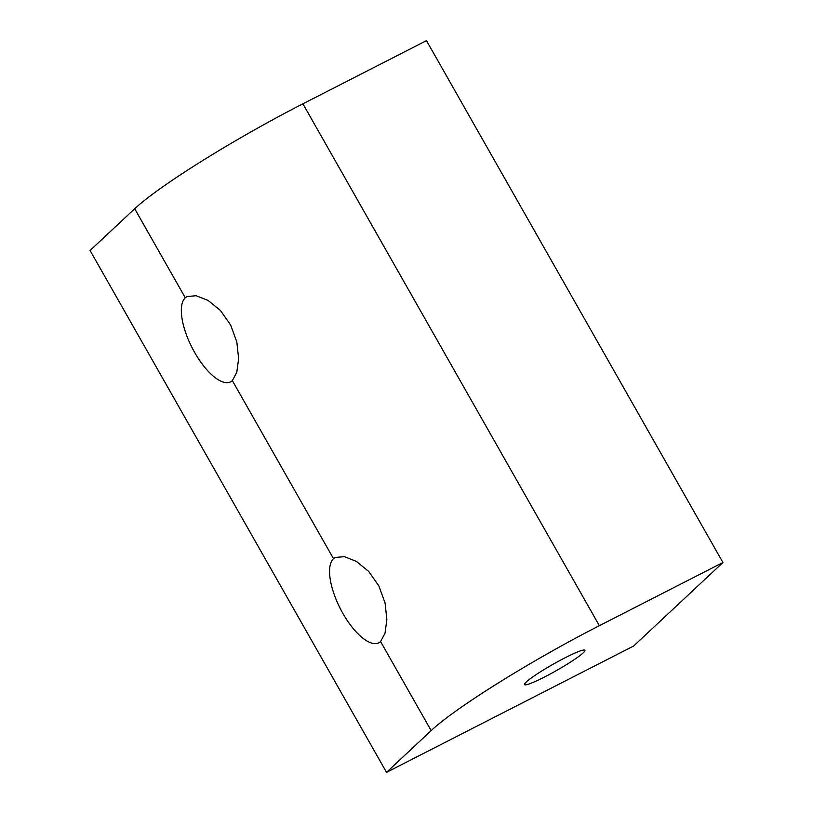<?xml version="1.0" encoding="UTF-8"?>
<svg xmlns="http://www.w3.org/2000/svg" width="813" height="813" viewBox="0 0 813 813"><rect width="100%" height="100%" fill="white"/><g stroke="black" fill="none" stroke-linecap="round" stroke-linejoin="round"><path stroke-width="1.22" d="M386.531 772.35L90.07 250.485L134.694 208.738L185.283 297.782L187.092 296.521L196.146 295.719L208.108 300.444L220.445 310.485L230.638 325.007L236.827 342.009L238.626 358.675L236.786 372.313L232.345 380.626L333.513 558.714L335.322 557.454L344.377 556.651L356.338 561.377L368.675 571.417L378.868 585.939L385.057 602.941L386.856 619.608L385.016 633.246L380.575 641.559L431.154 730.602A150.852 15.508 -29.6 0 1 599.364 625.685L722.93 562.515L633.673 646L386.531 772.35L431.154 730.602M564.994 657.829A34.695 3.567 -29.6 0 1 584.557 650.065A34.695 3.567 -29.6 0 1 544.466 677.036A34.695 3.567 -29.6 0 1 524.548 684.16A34.695 3.567 -29.6 0 1 564.994 657.829M185.283 297.782A47.896 18.77 -117.1 0 0 193.352 350.118A47.896 18.77 -117.1 0 0 230.618 381.856A47.896 18.77 -117.1 0 0 232.345 380.626M333.513 558.714A47.896 18.77 -117.1 0 0 341.582 611.051A47.896 18.77 -117.1 0 0 378.848 642.788A47.896 18.77 -117.1 0 0 380.575 641.559M134.694 208.738A150.852 15.508 -29.6 0 1 302.903 103.82L426.469 40.65L722.93 562.515M302.903 103.82L599.364 625.685"/></g></svg>
